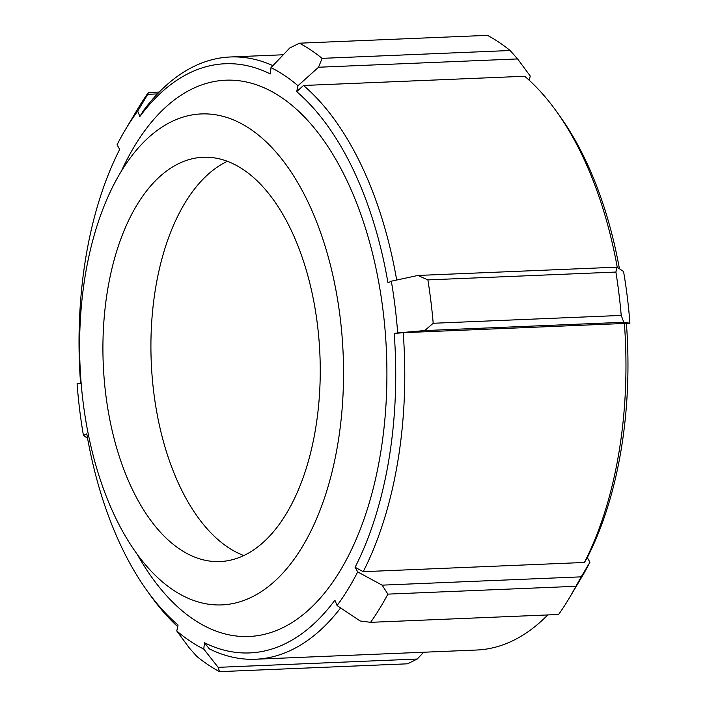 <?xml version="1.0" encoding="UTF-8"?>
<svg xmlns="http://www.w3.org/2000/svg" width="707" height="707" viewBox="0 0 707 707"><rect width="100%" height="100%" fill="white"/><g stroke="black" fill="none" stroke-linecap="round" stroke-linejoin="round"><path stroke-width="1.06" d="M181.876 117.477A245.7 131.679 -92.4 0 0 80.748 378.051A245.7 131.679 -92.4 0 0 216.254 604.918A245.7 131.679 -92.4 0 0 241.281 601.348A245.7 131.679 -92.4 0 0 341.561 330.478A245.7 131.679 -92.4 0 0 195.812 114.375A245.7 131.679 -92.4 0 0 181.876 117.477M86.784 433.815L83.444 435.494A301.394 161.523 87.6 0 1 77.09 383.768L80.571 383.212A294.837 158.015 87.6 0 1 119.686 149.416L117.07 144.767A301.394 161.523 87.6 0 1 125.236 129.929A301.394 161.523 87.6 0 1 137.706 111.132L139.871 116.505A294.837 158.015 87.6 0 1 270.286 73.935L271.011 67.616A301.394 161.523 87.6 0 1 298 85.706L296.684 91.636A294.837 158.015 87.6 0 1 387.984 282.862L391.325 281.183A301.394 161.523 87.6 0 1 397.679 332.917L394.197 333.465A294.837 158.015 87.6 0 1 355.082 567.27L357.698 571.91A301.394 161.523 87.6 0 1 337.062 605.546L334.897 600.172A294.837 158.015 87.6 0 1 204.482 642.743L203.757 649.07A301.394 161.523 87.6 0 1 176.768 630.971L178.084 625.05A294.837 158.015 87.6 0 1 146.649 590.133A294.837 158.015 87.6 0 1 86.784 433.815M146.649 590.133L150.158 595.055A301.394 161.523 -92.4 0 0 177.722 626.685M204.482 642.743L209.281 648.832A301.394 161.523 -92.4 0 0 255.457 659.242A301.394 161.523 -92.4 0 0 340.624 607.923M355.082 567.27L363.221 571.68A301.394 161.523 -92.4 0 0 403.202 332.688L394.197 333.465M396.698 280.025A301.394 161.523 -92.4 0 0 303.524 85.476L296.684 91.636M272.893 65.645A301.394 161.523 -92.4 0 0 230.358 56.975A301.394 161.523 -92.4 0 0 143.229 110.902L139.871 116.505M529.278 80.315L530.232 76.029L517.604 58.937L510.118 50.515L322.1 58.354L318.53 67.236L517.604 58.937M619.438 268.766A294.837 158.015 -92.4 0 0 560.351 116.867L556.842 111.945A301.394 161.523 87.6 0 1 617.255 267.317M575.905 586.297L581.198 576.85L382.125 585.149L387.887 594.127L575.905 586.297A327.597 175.575 87.6 0 1 569.409 597.848L581.764 577.071A301.394 161.523 -92.4 0 0 589.93 562.233L587.314 557.584A294.837 158.015 -92.4 0 0 626.429 323.788L629.91 323.232A301.394 161.523 -92.4 0 0 623.556 271.506L617.017 267.166L417.943 275.456L427.876 279.901L615.894 272.062L617.017 267.166M547.766 614.949A301.394 161.523 87.6 0 1 476.642 650.025L255.457 659.242M626.429 323.788L624.387 323.461A301.394 161.523 87.6 0 1 584.406 562.463L363.221 571.68M587.314 557.584L584.406 562.463M303.524 85.476L524.709 76.259A301.394 161.523 87.6 0 1 556.842 111.945M322.1 58.354A327.597 175.575 -92.4 0 0 299.476 43.189L487.494 35.35A327.597 175.575 87.6 0 1 510.118 50.515M298 85.706L318.53 67.236M417.943 275.456L391.325 281.183M615.894 272.062A327.597 175.575 87.6 0 1 621.214 315.428L433.197 323.267L424.713 330.567L623.786 322.268L621.214 315.428M623.786 322.268L629.91 323.232M397.679 332.917L424.713 330.567M624.387 323.461L403.202 332.688M589.93 562.233L581.198 576.85M382.125 585.149L357.698 571.91M569.409 597.848A327.597 175.575 87.6 0 1 558.61 614.489L370.592 622.328L360.146 620.976L337.062 605.546M218.145 667.337L219.506 671.65L407.524 663.811L417.21 659.039L218.145 667.337L203.757 649.07M423.723 652.225L417.21 659.039M219.506 671.65A327.597 175.575 -92.4 0 1 196.882 656.485L189.396 648.063L176.768 630.971M87.562 438.234L83.444 435.494M137.706 111.132L147.781 94.314L157.44 93.916M159.234 92.051L148.39 92.511L147.781 94.314M148.39 92.511A327.597 175.575 -92.4 0 0 137.591 109.152L125.236 129.929M370.592 622.328A327.597 175.575 -92.4 0 0 387.887 594.127M433.197 323.267A327.597 175.575 -92.4 0 0 427.876 279.901M271.011 67.616L289.79 47.961L299.476 43.189M187.116 160.197A202.326 108.436 -92.4 0 0 104.176 379.005A202.326 108.436 -92.4 0 0 220.001 561.561A202.326 108.436 -92.4 0 0 236.041 558.636A202.326 108.436 -92.4 0 0 318.99 339.82A202.326 108.436 -92.4 0 0 203.156 157.263A202.326 108.436 -92.4 0 0 187.116 160.197M227.371 161.293A202.326 108.436 -92.4 0 0 151.245 361.931A202.326 108.436 -92.4 0 0 243.8 555.534M137.282 554.403A278.39 149.195 -92.4 0 0 271.037 632.465A278.39 149.195 -92.4 0 0 364.229 224.313A278.39 149.195 -92.4 0 0 121.312 171.288M283.277 54.775L230.358 56.975"/></g></svg>
